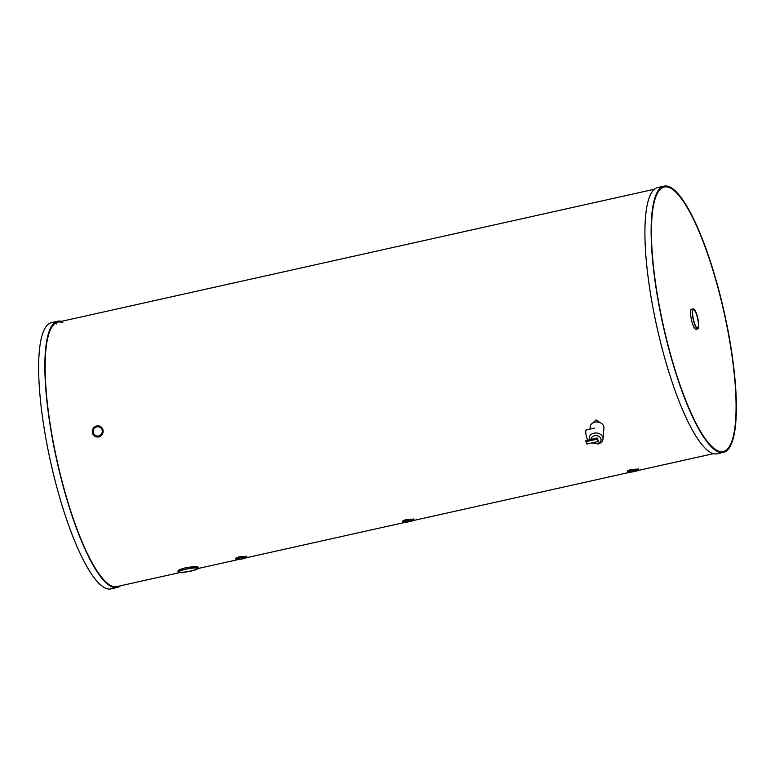 <?xml version="1.0" encoding="UTF-8"?>
<svg xmlns="http://www.w3.org/2000/svg" width="775" height="775" viewBox="0 0 775 775"><rect width="100%" height="100%" fill="white"/><g stroke="black" fill="none" stroke-linecap="round" stroke-linejoin="round"><path stroke-width="1.16" d="M185.826 569.238A9.339 1.347 169.4 0 0 179.015 571.843A9.339 1.347 169.4 0 0 190.563 571.01A9.339 1.347 169.4 0 0 197.383 568.404A9.339 1.347 169.4 0 0 185.826 569.238A9.339 1.347 169.4 0 0 179.015 571.843A9.339 1.347 169.4 0 0 190.563 571.01A9.339 1.347 169.4 0 0 197.383 568.404A9.339 1.347 169.4 0 0 185.826 569.238M190.805 571.107A10.278 1.482 169.4 0 0 198.303 568.24A10.278 1.482 169.4 0 0 185.593 569.15A10.278 1.482 169.4 0 0 178.095 572.018A10.278 1.482 169.4 0 0 190.805 571.107A10.278 1.482 169.4 0 0 198.303 568.24A10.278 1.482 169.4 0 0 185.593 569.15A10.278 1.482 169.4 0 0 178.095 572.018A10.278 1.482 169.4 0 0 190.805 571.107M96.875 426.87A4.669 4.495 -69.5 0 0 96.09 435.792A4.669 4.495 -69.5 0 0 102.232 431.723A4.669 4.495 -69.5 0 0 96.875 426.87M98.745 436.868A5.609 5.396 -69.5 0 0 99.694 426.173A5.609 5.396 -69.5 0 0 92.332 431.055A5.609 5.396 -69.5 0 0 98.745 436.868M697.219 327.961A9.339 2.141 77.4 0 0 697.548 327.99A9.339 2.141 77.4 0 0 697.752 319.077A9.339 2.141 77.4 0 0 693.819 309.777A9.339 2.141 77.4 0 0 693.489 309.748A9.339 2.141 77.4 0 0 693.286 318.661A9.339 2.141 77.4 0 0 697.219 327.961M693.644 308.876A10.278 2.354 77.4 0 0 693.286 308.838A10.278 2.354 77.4 0 0 693.063 318.641A10.278 2.354 77.4 0 0 697.393 328.871A10.278 2.354 77.4 0 0 697.752 328.9A10.278 2.354 77.4 0 0 697.975 319.106A10.278 2.354 77.4 0 0 693.644 308.876M718.406 451.04A135.47 31.058 77.4 0 0 723.211 451.496A135.47 31.058 77.4 0 0 726.156 322.323A135.47 31.058 77.4 0 0 669.077 187.482A135.47 31.058 77.4 0 0 664.282 187.037A135.47 31.058 77.4 0 0 661.337 316.21A135.47 31.058 77.4 0 0 718.406 451.04A135.47 31.058 77.4 0 0 723.211 451.496A135.47 31.058 77.4 0 0 726.156 322.323A135.47 31.058 77.4 0 0 669.077 187.482A135.47 31.058 77.4 0 0 664.282 187.037A135.47 31.058 77.4 0 0 661.337 316.21A135.47 31.058 77.4 0 0 718.406 451.04M664.078 186.126L657.859 187.502A136.41 31.271 77.4 0 0 654.894 317.566A136.41 31.271 77.4 0 0 712.361 453.336A136.41 31.271 77.4 0 0 717.195 453.792L723.404 452.406A136.41 31.271 77.4 0 0 726.378 322.342A136.41 31.271 77.4 0 0 668.912 186.581A136.41 31.271 77.4 0 0 664.078 186.126A136.41 31.271 77.4 0 0 661.104 316.181A136.41 31.271 77.4 0 0 718.57 451.951A136.41 31.271 77.4 0 0 723.404 452.406M180.091 572.512L116.938 586.578A135.47 31.058 -102.6 0 1 112.133 586.132A135.47 31.058 -102.6 0 1 55.064 451.292A135.47 31.058 -102.6 0 1 58.009 322.119A135.47 31.058 -102.6 0 1 62.804 322.574M120.503 585.784A136.41 31.271 -102.6 0 1 117.141 587.498A136.41 31.271 -102.6 0 1 112.307 587.033A136.41 31.271 -102.6 0 1 54.841 451.273A136.41 31.271 -102.6 0 1 57.805 321.208A136.41 31.271 -102.6 0 1 61.574 321.325M117.141 587.498L110.922 588.874A136.41 31.271 -102.6 0 1 106.088 588.419A136.41 31.271 -102.6 0 1 48.622 452.658A136.41 31.271 -102.6 0 1 51.596 322.594L57.805 321.208M55.054 323.504A135.47 31.058 -102.6 0 1 56.594 323.96M589.465 439.716L589.262 437.827A6.897 5.396 4.6 0 1 594.008 433.177A6.897 5.396 4.6 0 1 603.018 438.95L603.909 427.926A6.897 5.396 -175.4 0 0 594.909 422.162A6.897 5.396 -175.4 0 0 590.153 426.812L589.969 429.118M598.135 440.374L597.167 438.001L585.968 440.5L585.871 441.653L586.84 444.027L598.048 441.537L598.135 440.374M598.048 441.537L597.167 438.001M597.079 439.163L585.871 441.653M586.462 429.96A5.667 1.298 77.4 0 0 586.268 429.941A5.667 1.298 77.4 0 0 585.91 434.019A5.667 1.298 77.4 0 0 587.741 440.103M631.954 470.541A4.669 0.668 169.4 0 0 628.544 471.849A4.669 0.668 169.4 0 0 634.318 471.433A4.669 0.668 169.4 0 0 637.728 470.134A4.669 0.668 169.4 0 0 631.954 470.541M634.56 471.52A5.609 0.804 169.4 0 0 638.648 469.96A5.609 0.804 169.4 0 0 631.712 470.454A5.609 0.804 169.4 0 0 627.624 472.023A5.609 0.804 169.4 0 0 634.56 471.52M407.262 520.606A4.669 0.668 169.4 0 0 403.853 521.914A4.669 0.668 169.4 0 0 409.636 521.498A4.669 0.668 169.4 0 0 413.036 520.19A4.669 0.668 169.4 0 0 407.262 520.606M409.868 521.585A5.609 0.804 169.4 0 0 413.957 520.025A5.609 0.804 169.4 0 0 407.03 520.519A5.609 0.804 169.4 0 0 402.942 522.088A5.609 0.804 169.4 0 0 409.868 521.585M240.269 557.816A4.669 0.668 169.4 0 0 236.869 559.124A4.669 0.668 169.4 0 0 242.643 558.707A4.669 0.668 169.4 0 0 246.053 557.399A4.669 0.668 169.4 0 0 240.269 557.816M242.875 558.794A5.609 0.804 169.4 0 0 246.963 557.225A5.609 0.804 169.4 0 0 240.037 557.729A5.609 0.804 169.4 0 0 235.949 559.288A5.609 0.804 169.4 0 0 242.875 558.794M601.788 423.605L596.004 419.914L592.943 422.888M691.872 309.264A10.278 2.354 77.4 0 0 691.503 309.235A10.278 2.354 77.4 0 0 691.281 319.029A10.278 2.354 77.4 0 0 695.611 329.259A10.278 2.354 77.4 0 0 695.979 329.298L697.752 328.9M99.956 426.269L103.366 431.869L99.016 436.974L96.023 436.761M638.474 469.04L631.528 469.437C628.38 470.222 627.091 470.832 627.643 471.268M413.792 519.105L406.836 519.502C403.688 520.287 402.399 520.897 402.952 521.333M246.799 556.314L239.843 556.712C236.704 557.496 235.406 558.107 235.958 558.542M198.129 567.31L197.79 567.038C195.61 566.457 191.464 566.728 185.351 567.862C179.597 569.373 177.233 570.545 178.26 571.398M593.078 442.641A5.038 3.933 -175.4 0 0 597.593 443.348A5.038 3.933 -175.4 0 0 600.828 438.485A5.038 3.933 -175.4 0 0 594.493 435.744A5.038 3.933 -175.4 0 0 591.015 439.377M198.061 566.98L198.303 568.24L198.061 566.98M177.921 571.088L178.095 572.018L177.921 571.088M691.503 309.235L693.286 308.838M603.018 438.95C602.989 441.169 601.352 442.864 598.097 444.007L591.926 442.893M586.268 429.941L594.425 428.12M638.445 468.865L638.648 469.96M627.459 471.103L627.624 472.023M413.753 518.921L413.957 520.025M402.767 521.168L402.942 522.088M246.76 556.13L246.963 557.225M235.774 558.378L235.949 559.288M58.009 322.119L654.497 189.216M198.235 568.472L238.516 559.492M246.334 557.748L405.499 522.282M413.327 520.538L630.191 472.217M638.009 470.483L713.426 453.675"/></g></svg>
